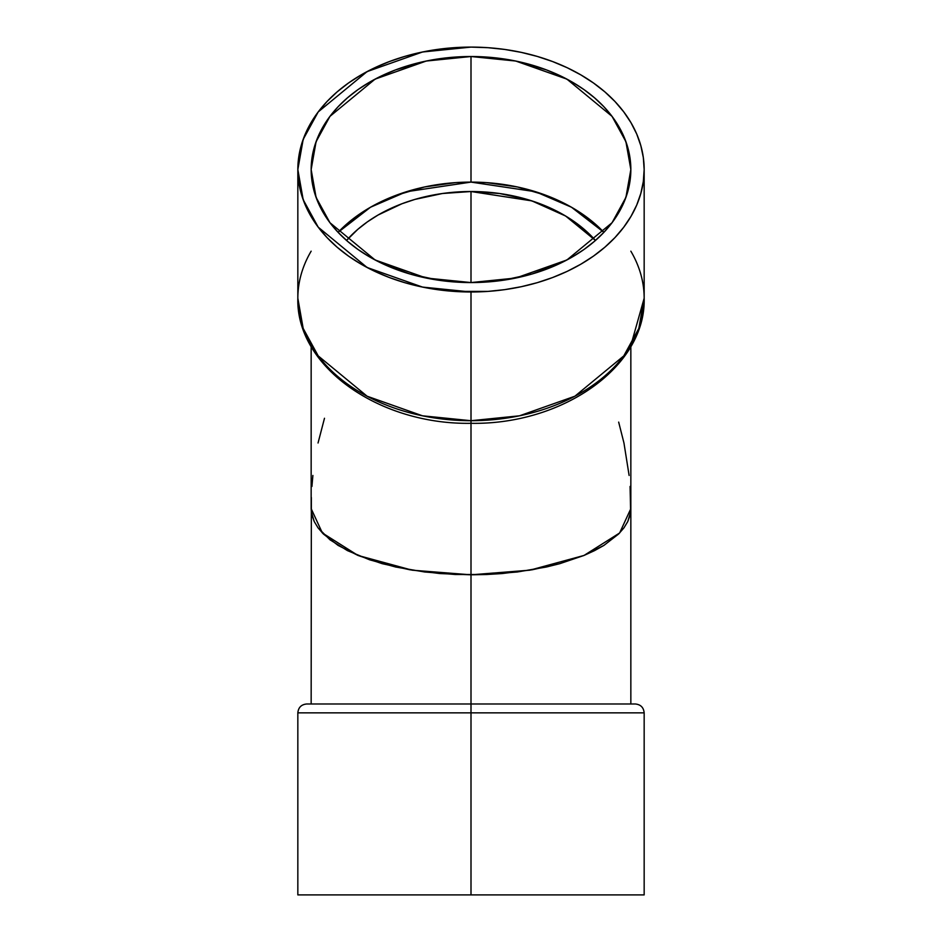 <?xml version="1.0" encoding="UTF-8"?>
<svg xmlns="http://www.w3.org/2000/svg" width="942" height="942" viewBox="0 0 942 942"><rect width="100%" height="100%" fill="white"/><g stroke="black" fill="none" stroke-linecap="round" stroke-linejoin="round"><path stroke-width="1.41" d="M630.846 345.361L644.163 298.261L638.829 328.405L623.792 355.888L574.891 396.217L519.489 415.811L471 420.709L471 423.311C379.567 424.948 295.953 366.803 297.837 298.261L303.171 328.405L318.208 355.888L367.109 396.217L422.511 415.811L471.012 420.709L471 291.985L422.511 287.086L367.109 267.493L318.208 227.163L303.171 199.68L297.837 169.548L303.171 139.404L318.208 111.921L367.109 71.592L422.511 51.998L471 47.1L454.032 47.689L437.218 49.455L420.733 52.375L404.73 56.426L389.376 61.56L374.798 67.73L389.376 61.56M630.068 486.461L630.645 511.871L627.772 521.538L623.957 527.838L618.67 533.949L603.904 545.406L584.028 555.439L559.807 563.669L532.171 569.78L502.18 573.548L486.673 574.502L455.327 574.502L424.595 571.971L395.652 567.013L369.594 559.795L347.445 550.623L330.03 539.825L318.043 527.838L314.228 521.538L311.355 511.871L311.154 508.621L311.932 515.109L314.228 521.538L318.043 527.838L323.33 533.949L338.096 545.406L357.972 555.439L382.193 563.669L409.829 569.78L439.82 573.548L471 574.82L471 703.98L635.285 703.98L471 703.98L471 712.858L644.163 712.858C643.633 707.466 640.678 704.51 635.285 703.98L634.496 703.98M603.904 232.333A159.846 113.028 0 0 0 471 182.1L406.449 191.732L370.512 207.228L338.096 232.333L347.445 223.419L357.972 215.212L369.594 207.758L382.193 201.152L395.652 195.453L424.595 186.963L455.327 182.642L471 182.1L486.673 182.642L517.405 186.963L546.348 195.453L559.807 201.152L572.406 207.758L584.028 215.212L594.555 223.419L603.904 232.333L594.555 241.246L584.028 249.465L572.406 256.907L559.807 263.524L532.171 273.969L502.18 280.398L471 282.565L439.82 280.398L409.829 273.969L382.193 263.524L369.594 256.907L357.972 249.465L347.445 241.246L338.096 232.333L330.03 222.818L323.33 212.798L318.043 202.353L314.228 191.591L311.932 180.617L311.154 169.548L311.932 158.468L314.228 147.494L318.043 136.731L323.33 126.287L330.03 116.266L338.096 106.752L347.445 97.838L357.972 89.62L369.594 82.178L382.193 75.572L395.652 69.861L424.595 61.383L439.82 58.687L471 56.52L502.18 58.687L517.405 61.383L546.348 69.861L559.807 75.572L572.406 82.178L584.028 89.62L594.555 97.838L603.904 106.752L611.97 116.266L618.67 126.287L623.957 136.731L627.772 147.494L630.068 158.468L630.846 169.548L630.068 180.617L627.772 191.591L623.957 202.353L618.67 212.798L611.97 222.818L603.904 232.333L571.488 207.228L535.551 191.732L471 182.1L471 56.52L515.757 61.042L566.907 79.128L612.041 116.361L625.924 141.724L630.846 169.548L625.924 197.361L612.041 222.736L566.907 259.968L515.757 278.043L471 282.565L471 191.52L531.865 200.881L565.612 216.012L595.462 240.457L584.264 229.401L574.608 221.865L563.952 215.035L540.072 203.755L527.073 199.41L499.59 193.51L471 191.52L442.41 193.51L414.927 199.41L401.928 203.755L378.048 215.035L367.392 221.865L357.736 229.401L346.538 240.457A146.516 103.608 0 0 1 471 191.52A146.516 103.608 180 0 1 595.462 240.457M311.154 346.515L311.154 508.621L322.376 532.984L357.972 555.439L412.16 570.181L471 574.82L471 423.311L471 703.98L334.41 703.98M618.67 422.11L623.957 442.999L629.115 475.451M607.59 703.98L471 703.98L471 712.858L297.837 712.858L471 712.858L471 894.9L644.163 894.9L297.837 894.9L644.163 894.9L644.163 712.858M623.957 527.838L618.67 533.949L623.957 527.838L627.772 521.538L630.068 515.109L630.846 508.621L619.624 532.984L584.028 555.439L529.84 570.181L471 574.82L486.673 574.502L517.405 571.971L546.348 567.013L559.807 563.669L584.028 555.439L594.555 550.623L603.904 545.406L618.67 533.949M307.504 703.98L306.715 703.98L307.504 703.98M636.71 205.085L630.975 216.401L636.71 205.085L640.831 193.428L643.327 181.547L644.163 169.548L644.163 298.273A173.163 122.448 180 0 1 471 420.709L471 703.98L306.715 703.98L471 703.98L471 894.9L297.837 894.9L297.837 712.858C298.367 707.466 301.322 704.51 306.715 703.98M521.267 52.375L537.27 56.426L521.267 52.375L504.782 49.455L487.968 47.689L471 47.1A173.163 122.448 0 0 0 297.837 169.548L298.673 181.547L301.169 193.428L305.29 205.085L311.025 216.401L318.29 227.257L327.027 237.572L337.142 247.216L348.552 256.13L361.151 264.196L374.798 271.355L389.376 277.525L404.73 282.671L420.733 286.709L437.218 289.63L454.032 291.396L487.968 291.396L504.782 289.63L521.267 286.709L537.27 282.671L552.624 277.525L567.202 271.355L580.849 264.196L593.448 256.13L604.858 247.216L614.973 237.572L623.71 227.257L630.975 216.401M614.973 101.512L623.71 111.827L614.973 101.512L604.858 91.869L593.448 82.967L580.849 74.889L567.202 67.73L552.624 61.56L537.27 56.426M305.29 133.999L311.025 122.684L305.29 133.999L301.169 145.657L298.673 157.538L297.837 169.548L297.837 298.261A173.163 122.448 0 0 0 471 420.709L471 291.985A173.163 122.448 0 0 0 644.163 169.548L643.327 157.538L640.831 145.657L636.71 133.999L630.975 122.684L623.71 111.827M337.142 91.869L348.552 82.967L337.142 91.869L327.027 101.512L318.29 111.827L311.025 122.684M311.154 703.98L311.355 497.529M311.932 486.461L312.885 475.451M318.043 442.999L324.484 418.272M374.798 67.73L361.151 74.889L348.552 82.967M471 423.311C562.433 424.948 646.047 366.803 644.163 298.261L644.163 169.548A173.163 122.448 0 0 0 471 47.1A173.163 122.448 180 0 0 297.837 169.548A173.163 122.448 180 0 0 471 291.985A173.163 122.448 0 0 0 644.163 169.548A173.163 122.448 0 0 0 471 47.1M471 191.52L471 282.565L426.243 278.043L375.093 259.968L329.959 222.736L316.076 197.361L311.154 169.548L316.076 141.724L329.959 116.361L375.093 79.128L426.243 61.042L471 56.52A159.846 113.028 180 0 1 630.846 169.548A159.846 113.028 180 0 1 471 282.565L471 191.52A146.516 103.608 0 0 0 346.538 240.457M471 182.1L471 56.52L471 182.1A159.846 113.028 0 0 0 338.096 232.333M311.154 894.9L471 894.9L471 712.858L297.837 712.858M630.846 251.173A173.163 122.448 180 0 1 471 420.709L470.988 420.709C471 424.135 471 424.135 471 420.709L471 291.985M311.154 251.173A173.163 122.448 0 0 0 471 420.709L470.988 420.709M471 282.565A159.846 113.028 180 0 1 311.154 169.548A159.846 113.028 180 0 1 471 56.52M630.846 346.515L630.846 703.98"/></g></svg>
